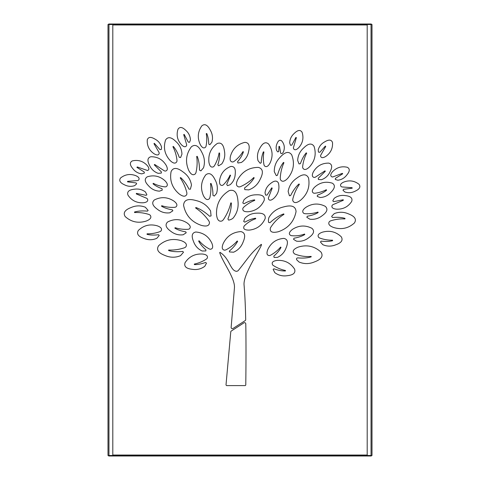 <?xml version="1.0" encoding="UTF-8"?>
<svg xmlns="http://www.w3.org/2000/svg" width="480" height="480" viewBox="0 0 480 480"><rect width="100%" height="100%" fill="white"/><g stroke="black" fill="none" stroke-linecap="round" stroke-linejoin="round"><path stroke-width="0.72" d="M231.138 327.48A1.2 1.2 0 0 1 231.138 327.378L234.444 287.874C235.248 278.232 222.528 262.032 219.678 252.576L219.978 252.348C229.932 258.504 230.256 271.248 236.862 271.32L238.098 270.738C246.822 260.1 250.41 253.248 261.132 244.488L261.348 244.356C263.226 244.944 243.054 273.708 244.05 284.784C244.896 294.816 245.442 306.426 245.694 319.608A1.2 1.2 0 0 1 245.148 320.64L232.986 328.488A1.2 1.2 0 0 1 231.138 327.48M230.76 331.908L226.008 384.99L226.542 385.602L245.226 385.602L245.784 385.044C245.814 378.72 246.264 350.964 245.778 323.838A1.2 1.2 0 0 0 243.93 322.854L231.306 331.002A1.2 1.2 0 0 0 230.76 331.908M372 24.498L372 455.502L367.2 455.502L367.2 24.498L372 24.498L372 33.6M372 38.4L372 237.6M372 242.4L372 441.6M372 446.4L372 455.502M108 455.502L108 24.498L112.8 24.498L112.8 455.502L108 455.502M320.142 197.526C324.468 197.304 328.104 195.534 331.044 192.21C334.992 188.172 335.418 185.166 332.334 183.186C325.674 181.14 319.734 182.502 314.52 187.278C311.904 190.02 311.604 191.976 313.62 193.14L314.634 193.26C318.846 192.774 322.74 191.598 326.298 189.732L326.598 190.182C324.288 192.132 321.24 193.794 317.448 195.15L317.244 196.416L320.142 197.526M344.946 192.018C348.456 193.17 351.888 192.876 355.248 191.136C359.622 189.126 360.888 186.858 359.04 184.338C354.36 180.666 349.218 179.934 343.602 182.142C340.662 183.54 339.834 185.01 341.112 186.546L341.838 186.93L352.086 187.71L352.194 188.208L343.56 189.312L342.996 190.296L344.946 192.018M337.818 180.234C341.49 179.784 344.478 178.056 346.776 175.05C349.89 171.378 350.07 168.792 347.322 167.292C341.526 165.954 336.558 167.478 332.418 171.858C330.348 174.366 330.222 176.052 332.034 176.904L332.856 176.946L342.36 173.346L342.69 173.784L335.412 178.368L335.322 179.49L337.818 180.234M324.768 141.828C321.426 143.622 319.242 146.292 318.222 149.844L318.42 152.076L319.83 152.298L325.362 146.064L325.74 146.46L320.67 155.274L320.58 156.096C321.132 158.016 322.818 158.16 325.626 156.522C330.606 153.126 332.904 148.464 332.508 142.53C331.47 139.584 328.884 139.35 324.768 141.828M294.228 133.428C291.348 136.008 289.83 139.188 289.674 142.956L290.496 145.266L291.822 145.11L295.926 137.4L296.364 137.682L293.412 147.72L293.52 148.584C294.534 150.36 296.238 150.096 298.626 147.792C302.754 143.22 303.906 138.036 302.082 132.252C300.336 129.576 297.72 129.966 294.228 133.428M277.026 143.634C275.94 146.022 275.862 148.41 276.792 150.786L277.872 151.95L278.712 151.488L278.964 146.364L279.504 146.424L280.692 153.21C281.808 154.062 282.798 153.438 283.662 151.344C284.97 147.39 284.274 143.868 281.574 140.772C279.768 139.59 278.25 140.544 277.026 143.634M248.79 189.876C254.07 187.938 257.898 184.344 260.268 179.082C263.592 172.56 262.962 168.666 258.372 167.394C249.318 167.43 242.484 171.414 237.864 179.346C235.686 183.738 236.058 186.276 238.974 186.96L240.294 186.732C245.46 184.434 249.954 181.368 253.764 177.528L254.19 177.858C252.126 181.326 248.904 184.704 244.524 187.992L244.77 189.63L248.79 189.876M259.95 148.086C257.538 152.058 256.89 156.246 258.012 160.65L260.202 163.314L261.204 162.75C261.39 158.436 262.122 154.8 263.394 151.836L263.91 151.992C263.136 156.162 263.16 160.446 263.988 164.838L264.426 165.816C266.214 167.472 268.074 166.566 270.012 163.098C273.174 156.402 272.7 150.036 268.584 144C265.644 141.522 262.77 142.89 259.95 148.086M211.908 142.182C213.066 137.916 212.49 133.83 210.18 129.936C207.504 124.842 204.72 123.486 201.828 125.856C197.754 131.676 197.214 137.868 200.208 144.426C202.056 147.822 203.856 148.728 205.614 147.132L206.052 146.19C206.91 141.912 206.982 137.73 206.274 133.638L206.766 133.5C207.978 136.386 208.65 139.932 208.77 144.132L209.838 144.714L211.908 142.182M221.766 163.938C224.484 159.954 225.354 155.538 224.382 150.696C223.446 144.492 221.07 142.092 217.242 143.502C210.954 148.032 208.176 154.218 208.908 162.048C209.586 166.206 211.116 167.784 213.498 166.776L214.29 165.96C216.726 161.826 218.316 157.5 219.054 152.982L219.564 153.006C219.81 156.468 219.228 160.428 217.812 164.892L218.604 165.816L221.766 163.938M216.54 193.422C217.962 188.688 217.458 184.104 215.016 179.664C212.19 173.88 209.118 172.272 205.806 174.828C201.054 181.2 200.244 188.106 203.382 195.54C205.326 199.398 207.306 200.472 209.328 198.756L209.85 197.712C210.96 192.924 211.176 188.202 210.504 183.558L211.02 183.426C212.31 186.672 212.958 190.644 212.958 195.348L214.32 196.068L216.54 193.422M203.52 167.802C205.134 162.456 204.564 157.272 201.798 152.256C198.606 145.722 195.132 143.904 191.394 146.79C186.024 153.996 185.112 161.796 188.646 170.19C190.836 174.54 193.074 175.758 195.354 173.85L195.96 172.662C197.22 167.19 197.46 161.79 196.692 156.468L197.202 156.33C198.726 160.05 199.488 164.64 199.482 170.1L200.862 170.886L203.52 167.802M230.082 184.77C233.262 181.998 234.966 178.452 235.212 174.132C235.782 168.678 234.294 166.122 230.742 166.47C224.418 168.93 220.71 173.556 219.612 180.342C219.27 184.02 220.224 185.694 222.462 185.364L223.308 184.842C226.236 181.932 228.492 178.692 230.076 175.116L230.58 175.278L226.71 184.41L227.496 185.67L230.082 184.77M233.25 217.944C237.192 212.958 238.746 207.234 237.924 200.772C237.276 192.528 234.372 189.15 229.206 190.638C220.506 196.008 216.27 203.88 216.504 214.248C217.002 219.768 218.856 221.994 222.072 220.926L223.206 219.924C226.86 214.614 229.398 208.938 230.82 202.902L231.342 202.956C231.444 207.654 230.304 212.994 227.91 218.97L228.642 220.122C230.7 219.708 232.236 218.982 233.25 217.944M210.582 210.954C207.282 205.518 202.464 202.062 196.116 200.58C188.16 198.312 183.978 199.854 183.576 205.224C185.58 215.25 191.484 221.958 201.282 225.354C206.622 226.812 209.358 225.846 209.478 222.462L208.932 221.052C205.23 215.778 200.796 211.422 195.63 207.984L195.87 207.516C200.298 209.046 204.888 211.968 209.634 216.276L211.068 215.898L210.582 210.954M241.392 162.456C245.298 159.87 247.71 156.216 248.616 151.494C250.062 145.56 248.802 142.524 244.836 142.38C237.498 144.156 232.722 148.698 230.508 156.018C229.584 160.014 230.382 162 232.902 161.976L233.916 161.532C237.618 158.712 240.63 155.406 242.958 151.62L243.42 151.836C242.37 155.016 240.408 158.334 237.528 161.802L237.966 163.014L241.392 162.456M255.99 194.814C251.202 194.844 247.182 196.542 243.936 199.908L242.784 202.938L244.02 203.742C247.848 201.606 251.376 200.31 254.622 199.854L254.76 200.376C250.662 201.96 246.906 204.3 243.492 207.408L242.868 208.32C242.382 210.78 244.182 211.926 248.268 211.746C255.846 210.9 261.174 207.042 264.246 200.178C264.822 196.266 262.074 194.478 255.99 194.814M256.914 213.186C252.12 213.216 248.1 214.914 244.854 218.28L243.69 221.442L244.848 222.156C248.736 219.984 252.318 218.676 255.6 218.22L255.732 218.724C251.37 220.194 247.506 222.63 244.152 226.038C242.832 228.792 244.506 230.154 249.186 230.118C256.764 229.272 262.092 225.414 265.164 218.55C265.74 214.632 262.992 212.844 256.914 213.186M296.496 241.164C301.086 241.728 305.232 240.534 308.934 237.582C313.818 234.06 314.82 230.976 311.94 228.33C305.31 224.952 298.818 225.3 292.464 229.368C288.84 232.248 288.396 234.336 291.126 235.638C295.824 236.172 300.306 235.644 304.572 234.054L304.788 234.528C301.962 236.232 298.362 237.456 293.988 238.206L293.556 239.358L296.496 241.164M283.512 206.958C277.17 208.44 272.346 211.896 269.046 217.332C268.434 218.64 268.29 220.332 268.62 222.408L269.958 222.696C274.71 218.376 279.3 215.442 283.734 213.9L283.974 214.38C278.46 217.722 273.948 222.204 270.438 227.832C269.52 231.882 272.154 233.184 278.346 231.732C288.15 228.336 294.054 221.628 296.058 211.602C295.65 206.232 291.468 204.69 283.512 206.958M274.818 272.652C278.532 275.412 282.726 276.42 287.406 275.676C293.394 275.016 295.782 272.832 294.582 269.106C290.478 262.902 284.658 259.998 277.122 260.4C272.742 261.006 271.278 262.56 272.742 265.068L272.976 265.278C276.924 267.864 281.094 269.61 285.486 270.498L285.444 270.96C282.072 271.08 278.244 270.36 273.948 268.794L273.132 269.34L274.818 272.652M299.082 262.038C304.206 264.156 309.384 264.096 314.604 261.858C321.372 259.338 323.508 256.092 321.018 252.114C314.43 246.108 306.816 244.44 298.17 247.116C293.07 249.3 291.894 251.574 294.63 253.95C300.012 256.092 305.508 256.908 311.118 256.404L311.196 256.854C307.512 258.018 303.054 258.36 297.822 257.868C296.622 258.066 296.262 258.72 296.73 259.836L299.082 262.038M277.434 257.394C281.628 255.468 284.526 252.282 286.116 247.824C288.42 242.274 287.652 239.13 283.818 238.392C276.42 239.004 271.086 242.7 267.816 249.492C266.232 253.662 266.916 255.678 269.862 255.552L270.078 255.468C274.23 253.266 277.74 250.47 280.614 247.074L281.022 247.35C279.534 250.278 277.134 253.206 273.81 256.14L274.098 257.448L277.434 257.394M322.794 244.674C327.024 246.534 331.338 246.582 335.736 244.812C341.424 242.838 343.266 240.174 341.268 236.808C335.886 231.678 329.562 230.142 322.308 232.218C318.504 233.592 317.286 235.314 318.654 237.384L319.566 237.984C323.862 239.544 328.182 240.276 332.532 240.186L332.604 240.708C329.4 241.518 325.602 241.656 321.198 241.122L320.466 242.04L322.794 244.674M321.414 179.724C325.362 178.338 328.236 175.704 330.042 171.822C332.58 167.004 332.148 164.106 328.752 163.122C322.032 163.056 316.92 165.948 313.404 171.798C311.742 175.05 312.006 176.94 314.184 177.462L315.156 177.294L324.924 170.868L325.338 171.222L318.252 178.29L318.402 179.484L321.414 179.724M348.582 213.924C343.782 211.812 339.006 211.716 334.26 213.624L331.638 216.366L332.442 217.5C337.32 217.062 341.508 217.35 345.012 218.37L344.916 218.934C340.092 218.676 335.274 219.336 330.462 220.914L329.436 221.55C327.852 223.788 329.136 225.738 333.294 227.388C341.25 229.932 348.288 228.456 354.42 222.966C356.754 219.318 354.804 216.306 348.582 213.924M309.846 219.192C314.442 219.756 318.588 218.562 322.29 215.61C327.174 212.088 328.176 209.004 325.296 206.352C318.666 202.98 312.174 203.328 305.814 207.39C302.562 209.796 301.89 211.8 303.798 213.384L304.842 213.702C309.414 213.966 313.782 213.426 317.94 212.082L318.15 212.55C315.312 214.26 311.688 215.49 307.284 216.246L306.852 217.314L309.846 219.192M345.342 195.606C341.196 194.964 337.488 195.864 334.212 198.312L332.766 200.862L333.684 201.66L343.236 199.758L343.29 200.298L332.778 204.726L332.124 205.404C331.326 207.468 332.718 208.722 336.288 209.148C342.954 209.484 348.096 206.904 351.714 201.402C352.764 198.102 350.64 196.17 345.342 195.606M270.456 183.624C267.33 185.988 265.518 189.06 265.026 192.846L265.584 195.096L267.06 195.102L271.77 187.83L272.202 188.16L268.386 197.976L268.422 198.858C269.292 200.736 271.032 200.616 273.642 198.498C278.196 194.244 279.81 189.12 278.472 183.126C276.948 180.276 274.272 180.444 270.456 183.624M296.718 178.224C291.96 181.488 289.104 185.898 288.144 191.442L289.422 195.762L290.616 195.57C293.112 190.554 295.902 186.696 298.992 183.978L299.4 184.338C296.304 188.778 294.09 193.74 292.764 199.23L292.77 200.568C293.964 203.322 296.526 203.232 300.456 200.31C307.434 194.346 310.134 186.906 308.544 177.996C306.48 173.706 302.538 173.778 296.718 178.224M280.188 157.224C276.162 161.292 274.194 166.122 274.278 171.708L276.282 175.65L277.47 175.248C278.964 169.914 280.968 165.636 283.476 162.426L283.938 162.702C281.742 167.598 280.506 172.848 280.23 178.446L280.488 179.748C282.162 182.208 284.64 181.65 287.934 178.068C293.634 170.958 294.888 163.206 291.69 154.812C288.882 151.002 285.048 151.812 280.188 157.224M303.696 147.942C299.898 151.35 297.894 155.544 297.678 160.524L299.046 163.938L300.396 163.668C301.974 159.156 303.918 155.55 306.234 152.862L306.684 153.162C304.506 157.362 303.15 161.928 302.622 166.872L302.736 167.868C304.038 170.298 306.294 169.98 309.498 166.902C314.952 160.866 316.47 154.032 314.064 146.394C311.76 142.86 308.304 143.376 303.696 147.942M170.694 231.204C174.396 234.162 178.548 235.356 183.138 234.786L186.21 232.776L185.778 231.858C181.368 231.108 177.732 229.884 174.876 228.174L175.092 227.694C179.232 229.026 183.582 229.56 188.148 229.302L189.192 228.984C191.094 227.394 190.422 225.396 187.17 222.99C180.81 218.928 174.318 218.58 167.688 221.952C164.808 224.598 165.81 227.682 170.694 231.204M124.38 184.758C127.74 186.498 131.178 186.792 134.688 185.64L136.692 183.816L136.152 182.934L127.512 181.86L127.62 181.338L137.79 180.558L138.516 180.174C139.794 178.632 138.966 177.162 136.032 175.764C130.416 173.562 125.268 174.294 120.594 177.96C118.746 180.48 120.006 182.748 124.38 184.758M132.852 168.672C135.156 171.684 138.138 173.412 141.81 173.856L144.33 173.1L144.24 172.002L136.914 167.376L137.232 166.95L147.588 170.532C149.412 169.68 149.286 168 147.216 165.48C143.07 161.1 138.102 159.576 132.306 160.914C129.558 162.414 129.744 165 132.852 168.672M161.562 147.144C160.536 143.592 158.358 140.922 155.022 139.128C150.9 136.644 148.314 136.878 147.276 139.83C146.88 145.758 149.172 150.426 154.158 153.816C156.966 155.454 158.652 155.31 159.204 153.39L159.108 152.574L153.984 143.676L154.332 143.304L159.99 149.646L161.34 149.454L161.562 147.144M190.416 139.95C190.26 136.182 188.742 133.002 185.862 130.416C182.37 126.96 179.748 126.57 178.002 129.246C176.184 135.03 177.336 140.214 181.464 144.78C183.852 147.09 185.55 147.354 186.564 145.578L186.672 144.714L183.714 134.646L184.146 134.37L188.286 142.134L189.576 142.284L190.416 139.95M191.49 185.064C190.53 179.52 187.674 175.116 182.916 171.846C177.09 167.406 173.148 167.328 171.084 171.618C169.5 180.528 172.194 187.962 179.172 193.932C183.108 196.86 185.67 196.944 186.864 194.19L186.87 192.852C185.532 187.356 183.318 182.382 180.216 177.93L180.612 177.582C183.696 180.276 186.486 184.122 188.97 189.108L190.344 189.234L191.49 185.064M148.584 185.832C151.524 189.156 155.16 190.932 159.492 191.148L162.228 190.158L162.048 188.724C158.298 187.368 155.286 185.724 153.006 183.78L153.3 183.336C156.87 185.214 160.77 186.396 165 186.882L166.014 186.762C168.024 185.598 167.724 183.648 165.114 180.9C159.894 176.124 153.96 174.762 147.3 176.808C144.21 178.788 144.642 181.794 148.584 185.832M181.95 154.146C181.74 149.172 179.73 144.972 175.932 141.558C171.33 136.998 167.874 136.482 165.57 140.016C163.158 147.66 164.682 154.494 170.136 160.53C173.262 163.554 175.506 163.914 176.856 161.61L177.006 160.446C176.466 155.502 175.098 150.924 172.908 146.7L173.334 146.418C175.68 149.112 177.648 152.742 179.238 157.302L180.582 157.566L181.95 154.146M149.586 165.438C151.398 169.326 154.272 171.96 158.214 173.346L161.304 173.076L161.418 171.948L154.272 164.808L154.674 164.466L164.472 170.916L165.444 171.084C167.628 170.562 167.886 168.672 166.224 165.42C162.714 159.576 157.596 156.684 150.882 156.744C147.48 157.734 147.048 160.632 149.586 165.438M193.512 241.446C195.102 245.904 198 249.096 202.2 251.022L205.842 250.938L205.962 249.9C202.62 246.954 200.178 244.014 198.654 241.074L199.092 240.774C201.906 244.08 205.32 246.816 209.334 248.988L210.384 249.264C212.838 248.916 213.312 246.87 211.812 243.114C208.548 236.328 203.214 232.626 195.816 232.014C191.976 232.752 191.208 235.896 193.512 241.446M192.222 269.298C196.902 270.042 201.102 269.04 204.816 266.28L206.49 263.172L205.578 262.452C201.408 263.958 197.67 264.678 194.37 264.6L194.322 264.072C198.576 263.196 202.626 261.516 206.466 259.038L207.222 258.246C208.092 255.918 206.52 254.514 202.506 254.028C194.97 253.626 189.15 256.524 185.046 262.728C183.846 266.454 186.24 268.644 192.222 269.298M143.892 238.434C148.296 240.204 152.61 240.162 156.84 238.302L159.222 235.44L158.55 234.732C154.104 235.278 150.264 235.146 147.03 234.336L147.102 233.808C151.452 233.898 155.772 233.166 160.062 231.606L160.974 231.006C162.342 228.936 161.124 227.214 157.326 225.84C150.066 223.77 143.742 225.3 138.36 230.436C136.362 233.796 138.204 236.466 143.892 238.434M165.024 255.48C170.25 257.724 175.422 257.784 180.552 255.66L183.498 252.222L182.748 251.43C177.234 251.994 172.518 251.7 168.612 250.542L168.696 250.02C174.03 250.266 179.334 249.498 184.614 247.716L185.724 247.008C187.386 244.566 185.964 242.478 181.464 240.744C172.818 238.068 165.198 239.73 158.61 245.736C156.12 249.714 158.262 252.96 165.024 255.48M145.416 191.934C142.14 189.492 138.432 188.592 134.292 189.234C128.988 189.798 126.864 191.73 127.92 195.024C131.532 200.52 136.674 203.106 143.346 202.77C146.916 202.344 148.302 201.096 147.51 199.026L146.856 198.348L136.302 193.914L136.362 193.386L146.112 195.336L146.898 194.754L145.416 191.934M157.344 209.232C161.046 212.184 165.192 213.378 169.782 212.814L172.86 210.804L172.428 209.886C168.012 209.136 164.376 207.906 161.52 206.196L161.736 205.716C165.876 207.054 170.226 207.588 174.792 207.324L175.836 207.006C177.738 205.416 177.066 203.424 173.814 201.018C167.46 196.95 160.962 196.602 154.332 199.98C151.452 202.626 152.46 205.71 157.344 209.232M145.368 207.246C140.622 205.344 135.852 205.44 131.052 207.546C124.824 209.922 122.88 212.94 125.214 216.588C131.34 222.078 138.378 223.554 146.334 221.01C150.492 219.36 151.782 217.416 150.192 215.172L149.166 214.542C144.324 212.952 139.464 212.292 134.592 212.55L134.508 212.028C138.09 210.966 142.404 210.672 147.444 211.14L148.122 210.426L145.368 207.246M233.592 252.21C238.188 250.164 241.38 246.732 243.168 241.902C245.748 235.884 244.95 232.446 240.786 231.594C232.716 232.17 226.86 236.13 223.218 243.486C221.538 247.548 222.03 249.786 224.694 250.2L225.846 249.906C230.28 247.572 234.06 244.602 237.198 240.996L237.63 241.296C235.926 244.548 233.184 247.8 229.398 251.04L229.404 251.928L233.592 252.21M371.424 24.498L371.262 24L371.502 24.48M108.498 24.48L108.738 24L108.576 24.498M108.738 24L371.262 24M108.738 24.48L371.262 24.48M108.576 455.502L108.738 456L108.498 455.52M371.502 455.52L371.262 456L371.424 455.502M371.262 456L108.738 456M371.262 455.52L108.738 455.52M367.2 455.04L112.8 455.04M112.8 24.96L367.2 24.96M108.96 24.498L108.96 455.502M371.04 24.498L371.04 455.502"/></g></svg>
